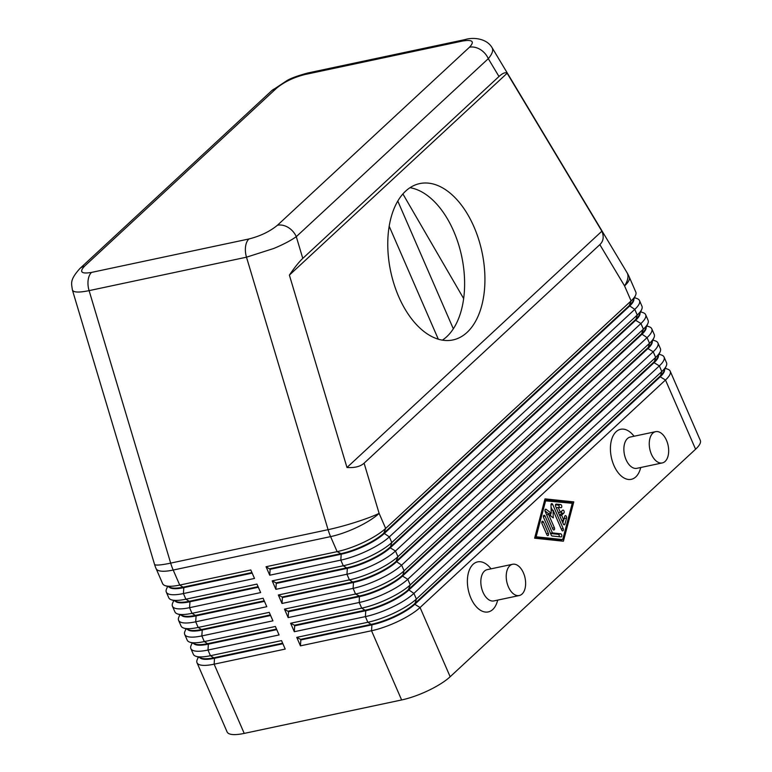 <?xml version="1.0" encoding="UTF-8"?>
<svg xmlns="http://www.w3.org/2000/svg" width="772" height="772" viewBox="0 0 772 772"><rect width="100%" height="100%" fill="white"/><g stroke="black" fill="none" stroke-linecap="round" stroke-linejoin="round"><path stroke-width="1.16" d="M302.788 258.388L498.982 76.505C502.659 73.137 505.38 72.047 507.146 73.243L601.88 231.195C604.138 236.705 603.453 241.192 599.834 244.647L364.094 463.181C360.341 466.558 354.637 467.996 346.975 467.494L289.384 275.112C294.595 267.45 299.063 261.882 302.788 258.388L296.284 236.666A15.99 12.255 -132.8 0 0 288.226 227.47A15.99 12.255 -132.8 0 0 277.447 225.241C269.862 231.504 260.357 236.087 248.931 238.973A15.99 9.332 78 0 0 245.554 246.606A15.99 9.332 78 0 0 246.49 257.192L273.693 248.497C283.314 244.492 290.851 240.546 296.284 236.666L488.29 58.672C492.275 53.992 493.53 50.325 492.073 47.652L491.947 47.459M305.027 74.498A15.99 9.332 -102 0 1 307.854 72.983C298.05 75.617 291.112 78.136 287.03 80.549L271.783 90.662A15.99 12.255 47.2 0 1 271.792 90.633A15.99 12.255 47.2 0 1 276.511 88.23C284.106 81.967 293.611 77.383 305.027 74.498L462.428 41.061C472.551 39.372 474.896 41.437 469.453 47.246A15.99 12.255 47.2 0 1 480.232 49.476A15.99 12.255 47.2 0 1 488.29 58.672L498.982 76.505M72.394 290.002L73.215 291.083C75.531 292.492 80.819 292.337 89.098 290.629L246.49 257.192L328.071 529.679A38.368 22.407 78 0 0 329.239 533.211A38.368 22.407 78 0 0 330.599 536.617L337.132 551.642L266.05 566.735L269.737 575.217L340.819 560.115A38.368 10.248 -23.5 0 0 367.646 550.629A38.368 10.248 -23.5 0 0 389.349 536.897L634.777 309.379A38.368 10.248 -23.5 0 0 639.496 300.549A38.368 10.248 -23.5 0 0 638.627 299.43A38.368 10.248 -23.5 0 0 636.987 298.542L634.516 297.683M548.554 514.335L546.615 514.75L548.554 514.335L554.373 527.73A1.602 0.936 -102 0 1 553.949 529.988A1.602 0.936 -102 0 1 552.868 529.129L545.196 511.479A1.602 0.936 -102 0 1 545.611 509.221A1.602 0.936 -102 0 1 546.18 509.375L551.227 513.197L550.996 504.907A1.602 0.936 -102 0 1 551.642 503.633A1.602 0.936 -102 0 1 552.723 504.502L563.203 528.608A1.602 0.936 -102 0 1 562.788 530.866A1.602 0.936 -102 0 1 561.698 529.997L553.07 510.147L553.273 517.916L548.554 514.335L546.615 514.75L548.554 514.335M664.576 369.778A33.891 9.052 156.5 0 1 660.214 376.813L414.786 604.322A33.891 9.052 156.5 0 1 395.621 616.461A33.891 9.052 156.5 0 1 371.921 624.837L300.829 639.94L300.588 639.37L371.67 624.268A33.891 9.052 -23.5 0 0 395.37 615.892A33.891 9.052 -23.5 0 0 414.545 603.762L659.973 376.244A33.891 9.052 -23.5 0 0 663.92 371.284L666.275 365.918A38.368 10.248 156.5 0 1 661.807 371.535L416.378 599.053A38.368 10.248 156.5 0 1 394.675 612.785A38.368 10.248 156.5 0 1 367.839 622.271L296.757 637.373L300.443 645.846L371.525 630.743A38.368 10.248 -23.5 0 0 398.362 621.267A38.368 10.248 -23.5 0 0 420.065 607.525L665.493 380.007A38.368 10.248 -23.5 0 0 670.212 371.187A38.368 10.248 -23.5 0 0 669.343 370.058A38.368 10.248 -23.5 0 0 667.693 369.18L665.223 368.312M639.496 300.549L641.957 306.204A38.368 10.248 156.5 0 1 641.706 309.408A38.368 10.248 156.5 0 1 637.238 315.024L391.809 542.542A38.368 10.248 156.5 0 1 370.106 556.284A38.368 10.248 156.5 0 1 343.27 565.76L272.188 580.862L275.874 589.335L346.956 574.243A38.368 10.248 -23.5 0 0 373.793 564.757A38.368 10.248 -23.5 0 0 395.496 551.015L640.924 323.507A38.368 10.248 -23.5 0 0 645.643 314.677L648.094 320.332A38.368 10.248 156.5 0 1 647.853 323.536A38.368 10.248 156.5 0 1 643.375 329.152L397.947 556.67A38.368 10.248 156.5 0 1 376.253 570.412A38.368 10.248 156.5 0 1 349.417 579.888L278.335 594.99L282.021 603.463L353.103 588.37A38.368 10.248 -23.5 0 0 379.93 578.884A38.368 10.248 -23.5 0 0 401.633 565.143L647.061 337.634A38.368 10.248 -23.5 0 0 651.78 328.804L654.241 334.45A38.368 10.248 156.5 0 1 653.99 337.663A38.368 10.248 156.5 0 1 649.522 343.279L404.094 570.798A38.368 10.248 156.5 0 1 382.391 584.539A38.368 10.248 156.5 0 1 355.554 594.015L284.472 609.118L288.159 617.59L359.241 602.488A38.368 10.248 -23.5 0 0 386.077 593.012A38.368 10.248 -23.5 0 0 407.78 579.27L653.208 351.752A38.368 10.248 -23.5 0 0 657.927 342.932L660.378 348.577A38.368 10.248 156.5 0 1 660.137 351.791A38.368 10.248 156.5 0 1 655.66 357.407L410.231 584.925A38.368 10.248 156.5 0 1 388.538 598.657A38.368 10.248 156.5 0 1 361.701 608.143L290.619 623.245L294.306 631.718L365.388 616.616L367.839 622.271L371.921 624.837L371.525 630.743L401.623 699.963A38.368 10.248 -23.5 0 0 428.46 690.486A38.368 10.248 -23.5 0 0 450.163 676.745L420.065 607.525L414.786 604.322L416.378 599.053L413.917 593.398L659.346 365.88A38.368 10.248 -23.5 0 0 664.065 357.06A38.368 10.248 -23.5 0 0 663.196 355.931A38.368 10.248 -23.5 0 0 661.556 355.052L659.085 354.184M658.439 355.651A33.891 9.052 156.5 0 1 654.077 362.686L659.346 365.88L661.807 371.535L660.214 376.813L665.493 380.007L695.582 449.227A38.368 10.248 -23.5 0 0 700.301 440.397L670.212 371.187M599.834 244.647L624.558 285.881A38.368 10.248 156.5 0 0 629.277 277.052L635.81 292.077A38.368 10.248 156.5 0 1 635.568 295.28A38.368 10.248 156.5 0 1 631.091 300.906L385.662 528.415A38.368 10.248 156.5 0 1 363.969 542.156A38.368 10.248 156.5 0 1 337.132 551.642L340.963 553.64A33.891 9.052 -23.5 0 0 364.664 545.264A33.891 9.052 -23.5 0 0 383.829 533.124L629.257 305.615A33.891 9.052 -23.5 0 0 633.204 300.646L635.568 295.28M652.292 341.523A33.891 9.052 156.5 0 1 647.93 348.558L653.208 351.752L655.66 357.407L654.077 362.686L408.649 590.194A33.891 9.052 156.5 0 1 389.474 602.334A33.891 9.052 156.5 0 1 365.774 610.71L294.692 625.812L294.441 625.243L365.532 610.141A33.891 9.052 -23.5 0 0 389.233 601.764A33.891 9.052 -23.5 0 0 408.398 589.634L653.826 362.116A33.891 9.052 -23.5 0 0 657.773 357.156L660.137 351.791M288.303 611.115L359.385 596.013L359.241 602.488L361.701 608.143L365.774 610.71L365.388 616.616A38.368 10.248 -23.5 0 0 392.224 607.139A38.368 10.248 -23.5 0 0 413.917 593.398L408.398 589.634L410.231 584.925L407.78 579.27L402.502 576.066A33.891 9.052 156.5 0 1 383.337 588.206A33.891 9.052 156.5 0 1 359.636 596.582L288.545 611.685L284.472 609.118M664.065 357.06L666.526 362.705A38.368 10.248 156.5 0 1 666.275 365.918M646.154 327.405A33.891 9.052 156.5 0 1 641.793 334.43L396.364 561.948A33.891 9.052 156.5 0 1 377.19 574.078A33.891 9.052 156.5 0 1 353.489 582.455L353.103 588.37L355.554 594.015L359.385 596.013A33.891 9.052 -23.5 0 0 383.086 587.646A33.891 9.052 -23.5 0 0 402.26 575.507L647.689 347.989A33.891 9.052 -23.5 0 0 651.636 343.029L653.99 337.663M657.927 342.932A38.368 10.248 -23.5 0 0 657.059 341.813A38.368 10.248 -23.5 0 0 655.409 340.925L652.938 340.056M640.007 313.278A33.891 9.052 156.5 0 1 635.645 320.303L390.217 547.821A33.891 9.052 156.5 0 1 371.052 559.951A33.891 9.052 156.5 0 1 347.352 568.327L346.956 574.243L349.417 579.888L353.489 582.455L282.407 597.557L282.156 596.988L353.248 581.895A33.891 9.052 -23.5 0 0 376.948 573.519A33.891 9.052 -23.5 0 0 396.113 561.379L641.542 333.861A33.891 9.052 -23.5 0 0 645.488 328.901L647.853 323.536M651.78 328.804A38.368 10.248 -23.5 0 0 650.912 327.685A38.368 10.248 -23.5 0 0 649.271 326.797L646.801 325.929M633.87 299.15A33.891 9.052 156.5 0 1 629.508 306.175L384.08 533.693A33.891 9.052 156.5 0 1 364.905 545.833A33.891 9.052 156.5 0 1 341.205 554.199L340.819 560.115L343.27 565.76L347.352 568.327L276.26 583.429L276.019 582.87L347.101 567.767A33.891 9.052 -23.5 0 0 370.801 559.391A33.891 9.052 -23.5 0 0 389.976 547.251L635.404 319.743A33.891 9.052 -23.5 0 0 639.351 314.773L641.706 309.408M645.643 314.677A38.368 10.248 -23.5 0 0 644.774 313.557A38.368 10.248 -23.5 0 0 643.124 312.67L640.654 311.801M282.648 643.182L214.269 657.705A33.891 9.052 156.5 0 1 201.376 658.198L195.847 656.258A38.368 10.248 156.5 0 1 194.197 655.38A38.368 10.248 156.5 0 1 193.328 654.251L190.867 648.605A38.368 10.248 -23.5 0 0 191.736 649.725A38.368 10.248 -23.5 0 0 207.986 650.053L279.068 634.951L275.382 626.478L204.3 641.58A38.368 10.248 156.5 0 1 189.7 642.13A38.368 10.248 156.5 0 1 188.05 641.252A38.368 10.248 156.5 0 1 187.191 640.123L184.73 634.478A38.368 10.248 -23.5 0 0 185.598 635.597A38.368 10.248 -23.5 0 0 201.839 635.925L272.931 620.833L269.245 612.35L198.163 627.453A38.368 10.248 156.5 0 1 183.562 628.012A38.368 10.248 156.5 0 1 181.912 627.125A38.368 10.248 156.5 0 1 181.044 626.005L178.583 620.35A38.368 10.248 -23.5 0 0 179.451 621.47A38.368 10.248 -23.5 0 0 195.702 621.798L266.784 606.705L263.098 598.223L192.016 613.325A38.368 10.248 156.5 0 1 177.415 613.885A38.368 10.248 156.5 0 1 175.765 612.997A38.368 10.248 156.5 0 1 174.906 611.878L172.445 606.223A38.368 10.248 -23.5 0 0 173.314 607.342A38.368 10.248 -23.5 0 0 189.555 607.68L260.647 592.578L256.96 584.095L185.878 599.197A38.368 10.248 156.5 0 1 171.278 599.757A38.368 10.248 156.5 0 1 169.628 598.869A38.368 10.248 156.5 0 1 168.759 597.75L166.298 592.095A38.368 10.248 -23.5 0 0 167.167 593.224A38.368 10.248 -23.5 0 0 183.418 593.552L254.499 578.45L250.813 569.977L179.731 585.07A38.368 10.248 156.5 0 1 165.131 585.63A38.368 10.248 156.5 0 1 163.481 584.742A38.368 10.248 156.5 0 1 162.622 583.622L156.089 568.597A38.368 10.248 156.5 0 0 156.948 569.717A38.368 10.248 156.5 0 0 173.198 570.045L330.599 536.617A38.368 10.248 156.5 0 0 357.436 527.131A38.368 10.248 156.5 0 0 379.129 513.39L364.094 463.181M198.317 657.126L197.265 659.52A38.368 10.248 -23.5 0 0 197.014 662.733A38.368 10.248 -23.5 0 0 197.883 663.852A38.368 10.248 -23.5 0 0 214.133 664.181L285.215 649.078L281.529 640.606L210.447 655.708A38.368 10.248 156.5 0 1 195.847 656.258M197.014 662.733L227.113 731.952A38.368 10.248 -23.5 0 0 227.981 733.072A38.368 10.248 -23.5 0 0 244.222 733.4L214.133 664.181L214.519 658.275L282.89 643.742M199.823 657.657A33.891 9.052 -23.5 0 0 200.16 657.976A33.891 9.052 -23.5 0 0 214.519 658.275L210.447 655.708L207.986 650.053L208.372 644.147L276.752 629.624M167.601 586.498L166.549 588.891A38.368 10.248 -23.5 0 0 166.298 592.095M173.739 600.616L172.687 603.019A38.368 10.248 -23.5 0 0 172.445 606.223M179.886 614.744L178.834 617.146A38.368 10.248 -23.5 0 0 178.583 620.35M186.033 628.871L184.971 631.264A38.368 10.248 -23.5 0 0 184.73 634.478M276.501 629.055L208.131 643.578A33.891 9.052 156.5 0 1 195.229 644.07L189.7 642.13M192.17 642.999L191.118 645.392A38.368 10.248 -23.5 0 0 190.867 648.605M193.685 643.53A33.891 9.052 -23.5 0 0 194.023 643.858A33.891 9.052 -23.5 0 0 208.372 644.147L204.3 641.58L201.839 635.925L202.235 630.02L270.605 615.496M270.364 614.927L201.984 629.45A33.891 9.052 156.5 0 1 189.092 629.942L183.562 628.012M187.538 629.402A33.891 9.052 -23.5 0 0 187.876 629.73A33.891 9.052 -23.5 0 0 202.235 630.02L198.163 627.453L195.702 621.798L196.088 615.892L264.468 601.369M264.217 600.799L195.847 615.323A33.891 9.052 156.5 0 1 182.945 615.815L177.415 613.885M181.401 615.274A33.891 9.052 -23.5 0 0 181.738 615.602A33.891 9.052 -23.5 0 0 196.088 615.892L192.016 613.325L189.555 607.68L189.951 601.764L258.321 587.241M258.08 586.672L189.7 601.205A33.891 9.052 156.5 0 1 176.807 601.687L171.278 599.757M175.254 601.147A33.891 9.052 -23.5 0 0 175.591 601.475A33.891 9.052 -23.5 0 0 189.951 601.764L185.878 599.197L183.418 593.552L183.804 587.637L252.183 573.113M251.933 572.554L183.562 587.077A33.891 9.052 156.5 0 1 170.66 587.569L165.131 585.63M169.116 587.029A33.891 9.052 -23.5 0 0 169.454 587.347A33.891 9.052 -23.5 0 0 183.804 587.637L179.731 585.07L173.198 570.045A38.368 22.407 -102 0 1 171.838 566.648A38.368 22.407 -102 0 1 170.67 563.116L89.098 290.629A15.99 9.332 -102 0 1 88.153 280.043A15.99 9.332 -102 0 1 91.53 272.41C81.407 274.099 79.072 272.033 84.505 266.224A15.99 12.255 -132.8 0 0 79.786 268.627L271.792 90.633M519.247 595.53L493.858 600.925A15.99 9.332 -102 0 1 482.095 589.808A15.99 9.332 -102 0 1 484.401 571.164A15.99 9.332 -102 0 1 487.219 569.649L512.608 564.264A15.99 9.332 -102 0 1 524.371 575.372A15.99 9.332 -102 0 1 522.075 594.025A15.99 9.332 -102 0 1 519.247 595.53A15.99 9.332 -102 0 1 507.484 584.423A15.99 9.332 -102 0 1 509.79 565.77A15.99 9.332 -102 0 1 512.608 564.264M497.737 600.105L497.129 602.054A25.572 14.938 -102 0 1 492.748 609.513A25.572 14.938 -102 0 1 470.881 598.078A25.572 14.938 -102 0 1 473.101 564.303A25.572 14.938 -102 0 1 489.738 567.295L491.098 568.829M655.65 431.664L630.261 437.048A15.99 9.332 78 0 0 627.443 438.564A15.99 9.332 78 0 0 625.137 457.207A15.99 9.332 78 0 0 636.9 468.324L662.289 462.93A15.99 9.332 78 0 0 665.107 461.424A15.99 9.332 78 0 0 667.413 442.771A15.99 9.332 78 0 0 655.65 431.664A15.99 9.332 78 0 0 652.822 433.169A15.99 9.332 78 0 0 650.516 451.823A15.99 9.332 78 0 0 662.289 462.93M640.779 467.504L640.171 469.453A25.572 14.938 -102 0 1 635.79 476.913A25.572 14.938 -102 0 1 613.923 465.477A25.572 14.938 -102 0 1 616.133 431.702A25.572 14.938 -102 0 1 632.779 434.694L634.14 436.228M442.385 340.143A79.931 46.677 78 0 0 446.747 336.708A79.931 46.677 78 0 0 460.701 252.048A79.931 46.677 78 0 0 410 187.692M467.06 332.394A79.931 46.677 -102 0 1 452.961 339.941A79.931 46.677 -102 0 1 394.106 284.376A79.931 46.677 -102 0 1 405.638 191.128A79.931 46.677 -102 0 1 419.746 183.582A79.931 46.677 -102 0 1 478.592 239.146A79.931 46.677 -102 0 1 467.06 332.394M463.654 298.581L402.897 193.946M401.623 699.963L244.222 733.4M269.872 568.742L340.963 553.64L341.205 554.199L270.123 569.302L266.05 566.735M269.737 575.217L270.123 569.302M275.874 589.335L276.26 583.429M276.019 582.87L272.188 580.862M282.021 603.463L282.407 597.557M282.156 596.988L278.335 594.99M288.159 617.59L288.545 611.685M492.063 47.642L626.999 272.613A38.368 15.797 -31 0 1 624.558 285.881L631.091 300.906L629.257 305.615L634.777 309.379L637.238 315.024L635.645 320.303L640.924 323.507L643.375 329.152L641.542 333.861L647.061 337.634L649.522 343.279L647.93 348.558L402.502 576.066L404.094 570.798L401.633 565.143L396.113 561.379L397.947 556.67L395.496 551.015L390.217 547.821L391.809 542.542L389.349 536.897L383.829 533.124L385.662 528.415L379.129 513.39A38.368 4.314 -16.7 0 1 355.641 522.229A38.368 4.314 -16.7 0 1 328.071 529.679L170.67 563.116A38.368 4.314 -16.7 0 1 155.162 564.814A38.368 4.314 -16.7 0 1 154.516 564.303A38.368 38.368 0 0 0 156.089 568.597M294.306 631.718L294.692 625.812M294.441 625.243L290.619 623.245M300.443 645.846L300.829 639.94M695.582 449.227L450.163 676.745M563.406 541.22L534.62 538.19L544.993 498.857L573.779 501.897L563.406 541.22M300.588 639.37L296.757 637.373M563.29 523.947L555.647 506.364A1.602 0.936 -102 0 1 556.062 504.097A1.602 0.936 -102 0 1 556.245 504.087L560.675 504.56A1.602 0.936 -102 0 1 561.765 506.085A1.602 0.936 -102 0 1 561.157 507.696A1.602 0.936 -102 0 1 560.983 507.706L558.214 507.416L560.356 512.347L562.624 510.253A1.602 0.936 -102 0 1 562.904 510.099A1.602 0.936 -102 0 1 564.081 511.218A1.602 0.936 -102 0 1 563.849 513.081L561.591 515.175L563.734 520.106L564.737 516.323A1.602 0.936 -102 0 1 565.307 515.638A1.602 0.936 -102 0 1 566.33 516.371A1.602 0.936 -102 0 1 566.552 518.08L564.95 524.13A1.602 0.936 -102 0 1 564.38 524.815A1.602 0.936 -102 0 1 563.29 523.947M562.865 522.962L563.608 520.135M563.734 520.106L561.804 520.521M561.591 515.175L559.652 515.58M559.526 515.271L561.312 513.621A1.602 0.936 78 0 0 561.389 511.392M560.356 512.347L558.426 512.762M558.214 507.416L556.284 507.822M559.208 507.513A1.602 0.936 78 0 0 558.137 505.1L555.483 504.82M548.352 533.317A1.602 0.936 -102 0 1 547.927 535.575A1.602 0.936 -102 0 1 546.846 534.707L541.983 523.522A1.602 0.936 -102 0 1 542.398 521.254A1.602 0.936 -102 0 1 543.488 522.123L548.352 533.317L546.412 533.722M534.813 537.457L560.163 540.13L562.701 539.589L572.264 503.296L544.492 500.748M545.698 500.488L536.135 536.791L562.701 539.589M536.135 536.791L534.928 537.051M561.08 540.979L561.369 539.879M571.048 503.161L571.232 502.437L544.781 499.648M573.779 501.897L571.232 502.437M552.154 535.99A1.602 0.936 -102 0 1 551.247 535.121L543.604 517.529A1.602 0.936 -102 0 1 544.019 515.271A1.602 0.936 -102 0 1 545.109 516.13L552.395 532.902L560.704 533.78A1.602 0.936 -102 0 1 561.794 535.305A1.602 0.936 -102 0 1 561.186 536.916A1.602 0.936 -102 0 1 561.012 536.926L552.154 535.99M559.237 536.733A1.602 0.936 78 0 0 558.166 534.321L550.552 533.52M552.395 532.902L550.465 533.317M550.668 515.937L550.6 513.332M553.07 510.147L551.15 510.553M552.462 510.273L551.054 507.05M551.227 513.197L548.68 513.737L545.032 510.967M346.975 467.494L601.88 231.195M289.384 275.112L507.146 73.243M248.931 238.973L91.53 272.41M453.328 328.804L397.792 201.067M389.185 226.235L438.303 339.197M564.95 524.13L563.57 524.42M566.552 518.08L564.139 518.591M563.849 513.081L561.312 513.621M560.675 504.56L558.137 505.1M543.488 522.123L541.761 522.49M560.704 533.78L558.166 534.321M545.109 516.13L543.382 516.497M554.373 527.73L552.443 528.144M563.203 528.608L561.273 529.013M552.723 504.502L550.996 504.869M546.18 509.375L545.157 509.597M465.593 39.488A15.99 9.332 78 0 0 465.255 39.546L307.854 72.983M465.246 39.546A15.99 9.332 78 0 0 462.428 41.061M84.505 266.224L276.511 88.23M469.453 47.246L277.447 225.241M79.786 268.646C69.567 280.139 71.487 283.112 72.414 290.06L154.516 564.303M492.063 47.661C486.408 37.934 472.348 37.21 465.255 39.555M629.277 277.052A38.368 38.368 0 0 0 626.999 272.613"/></g></svg>

